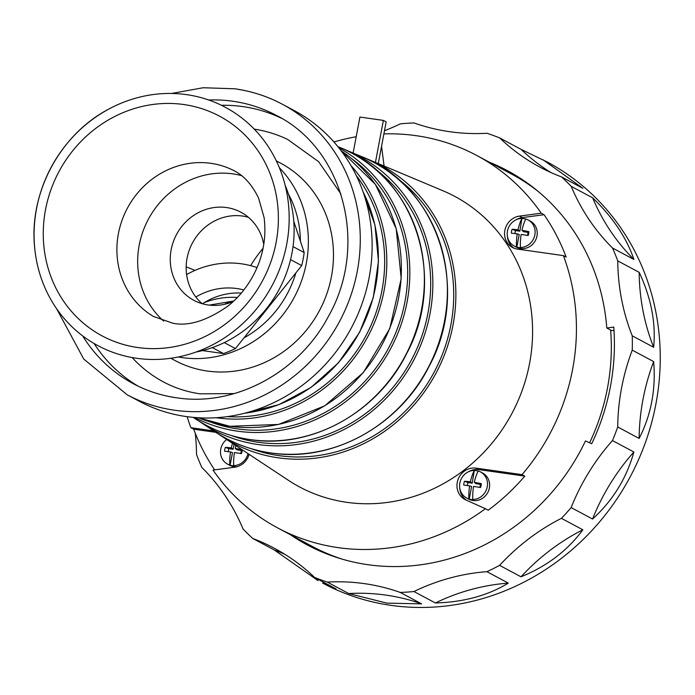 <?xml version="1.0" encoding="UTF-8"?>
<svg xmlns="http://www.w3.org/2000/svg" width="695" height="695" viewBox="0 0 695 695"><rect width="100%" height="100%" fill="white"/><g stroke="black" fill="none" stroke-linecap="round" stroke-linejoin="round"><path stroke-width="1.04" d="M516.072 219.785A16.889 15.664 118.1 0 1 522.258 217.613L544.046 214.703A211.158 195.782 118.1 0 1 566.173 257.098L563.384 255.612A211.158 195.782 118.1 0 1 522.006 474.633L476.005 468.117A16.889 15.664 -61.9 0 0 457.97 479.732A16.889 15.664 -61.9 0 0 464.929 499.488A16.889 15.664 -61.9 0 0 465.832 499.94L485.423 508.714A211.158 195.782 118.1 0 1 338.222 547.643A211.158 195.782 118.1 0 1 277.609 527.879L312.489 546.522A211.158 195.782 -61.9 0 0 341.983 559.084M277.609 527.879A211.158 195.782 118.1 0 1 213.026 470.098L234.823 467.188A16.889 15.664 -61.9 0 0 249.088 454.322M214.651 469.881A211.158 195.782 118.1 0 1 193.688 429.189L190.899 427.694A211.158 195.782 118.1 0 1 187.12 416.679M333.939 141.98A211.158 195.782 118.1 0 1 356.196 136.741M383.892 133.9A211.158 195.782 118.1 0 1 416.062 135.664A211.158 195.782 118.1 0 1 476.674 155.428A211.158 195.782 118.1 0 1 541.257 213.209L519.46 216.119A16.889 15.664 -61.9 0 0 504.978 229.863A16.889 15.664 -61.9 0 0 512.545 247.507A16.889 15.664 -61.9 0 0 517.393 249.088L563.384 255.612M589.621 442.793A211.158 195.782 -61.9 0 0 610.636 330.073M538.39 191.612A211.158 195.782 -61.9 0 0 511.555 174.071L476.674 155.428M544.046 214.703L541.257 213.209M468.456 471.766A16.889 15.664 118.1 0 1 478.794 469.603L524.795 476.127L522.006 474.633M524.795 476.127A211.158 195.782 118.1 0 1 488.211 510.2L485.423 508.714M190.899 427.694L213.713 430.935M222.374 436.66L288.156 480.149A164.706 152.709 -61.9 0 0 346.779 502.32A164.706 152.709 -61.9 0 0 524.881 382.328A164.706 152.709 -61.9 0 0 442.845 190.717L370.148 160.189A157.331 145.872 118.1 0 1 448.501 343.226A157.331 145.872 118.1 0 1 278.382 457.84A157.331 145.872 118.1 0 1 222.374 436.66A157.331 145.872 118.1 0 1 218.777 434.201M513.979 248.176A16.889 15.664 118.1 0 1 507.376 236.048M215.824 432.325L193.688 429.189M466.415 500.2A16.889 15.664 118.1 0 1 459.76 488.029M243.988 337.866A103.468 95.936 -61.9 0 0 295.87 272.918M300.388 241.191A103.468 95.936 -61.9 0 0 288.425 194.061M279.407 167.79A111.912 103.764 118.1 0 1 295.21 295.514A111.912 103.764 118.1 0 1 182.107 357.612A111.912 103.764 118.1 0 1 178.285 356.987M170.814 358.272L175.097 360.557A111.912 103.764 -61.9 0 0 207.223 371.034A111.912 103.764 -61.9 0 0 326.719 294.089A111.912 103.764 -61.9 0 0 280.606 163.16L276.323 160.866M234.206 393.587L200.038 393.822C185.409 391.711 171.847 386.985 159.346 379.626A136.255 126.334 118.1 0 1 132.163 357.56M254.257 129.131A136.255 126.334 118.1 0 1 287.704 139.469L318.614 161.674L340.906 193.957M138.218 386.203A152.031 140.963 118.1 0 1 94.086 343.504M221.418 105.284A152.031 140.963 118.1 0 1 242.859 106.596A152.031 140.963 118.1 0 1 281.432 118.254M139.052 401.154A164.706 152.709 -61.9 0 0 186.329 416.566A164.706 152.709 -61.9 0 0 362.191 303.324A164.706 152.709 -61.9 0 0 294.324 110.635L282.465 104.293A164.706 152.709 118.1 0 1 350.332 296.982A164.706 152.709 118.1 0 1 174.471 410.224A164.706 152.709 118.1 0 1 172.708 409.963A164.706 152.709 118.1 0 1 127.194 394.812L139.052 401.154M227.317 416.618A148.409 137.601 -61.9 0 0 365.952 335.676A148.409 137.601 -61.9 0 0 356.222 175.427M350.966 165.575A150.693 139.721 118.1 0 1 367.976 336.371A150.693 139.721 118.1 0 1 216.814 417.808A150.693 139.721 118.1 0 1 216.197 417.721M210.759 422.126A150.624 139.652 -61.9 0 0 237.76 428.928A150.624 139.652 -61.9 0 0 395.125 334.312A150.624 139.652 -61.9 0 0 351.601 158.599M338.83 147.809A152.909 141.771 118.1 0 1 400.355 326.737A152.909 141.771 118.1 0 1 237.334 431.152A152.909 141.771 118.1 0 1 194.687 417.504M230.94 435.391A152.831 141.702 -61.9 0 0 258.279 442.272A152.831 141.702 -61.9 0 0 417.947 346.292A152.831 141.702 -61.9 0 0 373.849 168.016M344.294 149.408A155.115 143.822 118.1 0 1 348.334 151.032A155.115 143.822 118.1 0 1 425.592 331.489A155.115 143.822 118.1 0 1 257.862 444.496A155.115 143.822 118.1 0 1 202.645 423.611A155.115 143.822 118.1 0 1 199.048 421.153M251.121 448.657A155.046 143.761 -61.9 0 0 278.799 455.616A155.046 143.761 -61.9 0 0 440.769 358.281A155.046 143.761 -61.9 0 0 396.089 177.425M366.1 158.564A157.331 145.872 118.1 0 1 370.148 160.189M381.564 146.211L384.083 166.044M378.28 163.603L386.159 121.886L383.371 120.391L359.914 117.064L353.121 153.039M375.43 162.404L383.371 120.391M263.779 244.57A49.936 46.304 -61.9 0 0 240.922 212.227A49.936 46.304 -61.9 0 0 171.161 249.714A49.936 46.304 -61.9 0 0 193.844 300.31A49.936 46.304 -61.9 0 0 233.433 301.343M202.245 303.715A49.936 46.304 118.1 0 1 187.068 258.219A49.936 46.304 118.1 0 1 248.428 217.318M202.506 350.593L223.503 353.573L212.34 347.604A118.246 109.636 -61.9 0 1 196.033 352.044M223.503 353.573A118.246 109.636 -61.9 0 0 235.431 348.577L301.726 265.594L290.562 259.626A118.246 109.636 -61.9 0 1 224.268 342.609L235.431 348.577M301.726 265.594A118.246 109.636 -61.9 0 0 304.184 252.572L293.777 221.331M285.159 185.304A118.246 109.636 -61.9 0 1 293.021 246.603L304.184 252.572M289.407 195.929A95.024 88.1 -61.9 0 0 288.738 195.034M163.681 321.099A84.46 78.318 118.1 0 1 146.228 223.503A84.46 78.318 118.1 0 1 232.955 173.872A84.46 78.318 118.1 0 1 241.452 175.592M34.75 248.48A135.143 125.3 118.1 0 0 136.715 358.29A135.143 125.3 -61.9 0 0 286.722 244.197A135.143 125.3 -61.9 0 0 186.529 94.633A135.143 125.3 118.1 0 0 109.436 108.741A135.143 125.3 118.1 0 0 34.75 248.48C28.434 193.288 60.031 134.161 109.436 108.741M186.608 274.577A92.913 86.145 118.1 0 1 256.203 267.314A92.913 86.145 118.1 0 1 257.054 267.61M243.849 289.963A67.571 62.654 -61.9 0 0 195.825 296.991M224.355 304.332A67.571 62.654 118.1 0 1 233.642 301.152M237.36 297.477A81.298 75.373 -61.9 0 0 204.078 302.725L202.436 303.767M204.078 302.725A67.571 62.654 118.1 0 1 241.313 293.082M194.965 270.407A16.889 0.956 -160 0 0 186.164 266.897M290.319 534.672A212.218 196.763 -61.9 0 0 307.103 544.845A212.218 196.763 -61.9 0 0 368.02 564.705A212.218 196.763 -61.9 0 0 585.468 440.934L591.723 443.74A219.603 203.618 -61.9 0 0 613.763 327.093L606.805 328.023L611.687 330.638L613.989 330.325M494.267 164.828A212.218 196.763 118.1 0 1 509.609 171.847M606.805 328.023A212.218 196.763 -61.9 0 0 507.176 170.527A212.218 196.763 -61.9 0 0 489.384 162.222M384.491 130.738A211.158 195.782 -61.9 0 0 400.311 123.849A238.611 221.236 118.1 0 1 414.064 122.946A211.158 195.782 -61.9 0 0 486.969 133.284A238.611 221.236 118.1 0 1 499.679 137.931A211.158 195.782 -61.9 0 0 539.867 167.087A211.158 195.782 -61.9 0 0 561.482 176.886A238.611 221.236 118.1 0 1 571.212 186.373A211.158 195.782 -61.9 0 0 612.495 248.011A238.611 221.236 118.1 0 1 617.759 260.894A211.158 195.782 -61.9 0 0 632.25 335.833A238.611 221.236 118.1 0 1 632.241 350.15A211.158 195.782 -61.9 0 0 621.556 388.079A211.158 195.782 -61.9 0 0 617.725 426.982A238.611 221.236 118.1 0 1 612.46 440.56A211.158 195.782 -61.9 0 0 571.142 507.585A238.611 221.236 118.1 0 1 561.421 518.348A211.158 195.782 -61.9 0 0 499.601 565.365A238.611 221.236 118.1 0 1 486.891 571.672A211.158 195.782 -61.9 0 0 413.968 591.532A238.611 221.236 118.1 0 1 400.216 592.427A211.158 195.782 -61.9 0 0 327.31 582.089A238.611 221.236 118.1 0 1 314.6 577.441A211.158 195.782 -61.9 0 0 274.412 548.286A211.158 195.782 -61.9 0 0 252.798 538.495A238.611 221.236 118.1 0 1 243.068 528.999A211.158 195.782 -61.9 0 0 201.785 467.361A238.611 221.236 118.1 0 1 196.52 454.478A211.158 195.782 -61.9 0 0 195.295 433.35M252.798 538.495L274.212 549.936A211.158 195.782 118.1 0 1 284.933 554.367M499.679 137.931L521.094 149.373L547.521 162.161A238.611 221.236 -61.9 0 1 645.837 441.316A238.611 221.236 -61.9 0 1 391.059 605.362A238.611 221.236 -61.9 0 1 322.567 583.044L336.015 588.891L314.6 577.441M327.31 582.089L348.725 593.539L386.88 603.13L421.63 603.877L400.216 592.427M318.006 580.603L274.212 549.936M348.725 593.539A211.158 195.782 118.1 0 1 421.63 603.877M571.212 186.373L592.626 197.814C612.903 217.396 626.673 237.942 633.909 259.452L612.495 248.011M617.759 260.894L639.174 272.336C651.137 297.86 655.967 322.836 653.665 347.283L632.25 335.833M632.241 350.15L653.656 361.6C655.958 389.426 651.119 415.037 639.139 438.432L617.725 426.982M612.46 440.56L633.875 452.002C626.621 478.16 612.851 500.504 592.557 519.035L571.142 507.585M561.421 518.348L582.836 529.79C567.606 550.544 547 566.216 521.015 576.815L499.601 565.365M486.891 571.672L508.306 583.122C487.881 595.554 463.582 602.174 435.383 602.973L413.968 591.532M542.96 159.728L582.897 188.328L561.482 176.886M633.909 259.452A211.158 195.782 118.1 0 1 592.626 197.814M550.761 172.447A211.158 195.782 118.1 0 1 521.094 149.373M309.562 546.131A212.218 196.763 118.1 0 1 295.201 537.287M435.383 602.973A211.158 195.782 118.1 0 1 508.306 583.122M521.015 576.815A211.158 195.782 118.1 0 1 582.836 529.79M592.557 519.035A211.158 195.782 118.1 0 1 633.875 452.002M639.139 438.432A211.158 195.782 118.1 0 1 642.971 399.529A211.158 195.782 118.1 0 1 653.656 361.6M653.665 347.283A211.158 195.782 118.1 0 1 639.174 272.336M250.643 265.646A128.81 119.427 118.1 0 1 263.11 248.237M466.588 497.985A14.777 13.709 118.1 0 1 459.873 483.008A14.777 13.709 118.1 0 1 474.294 470.402A24.403 8.661 98.1 0 0 470.411 481.783A24.49 4.518 -167.8 0 0 464.503 481.27A9.27 8.592 -61.9 0 0 463.939 483.173A9.27 8.592 -61.9 0 0 463.774 485.136A24.49 1.347 9.3 0 1 469.638 485.875A24.403 8.661 98.1 0 0 468.899 498.941A14.777 13.709 118.1 0 1 466.588 497.985L468.717 499.123A14.777 13.709 -61.9 0 0 489.367 488.02A14.777 13.709 -61.9 0 0 482.651 473.052L480.523 471.914A14.777 13.709 118.1 0 1 487.238 486.891A14.777 13.709 118.1 0 1 472.809 499.497A24.403 8.661 -81.9 0 1 473.538 486.43A24.49 1.347 9.3 0 1 480.532 487.516A9.27 8.592 -61.9 0 0 481.096 485.605A9.27 8.592 -61.9 0 0 481.261 483.642A24.49 4.518 -167.8 0 0 474.32 482.33A24.403 8.661 -81.9 0 1 478.203 470.949A14.777 13.709 118.1 0 1 480.523 471.914M468.899 498.941L469.221 499.106A14.777 13.709 118.1 0 0 473.13 499.662L472.809 499.497M470.411 481.783L472.226 483.181L474.294 470.402M469.221 499.106L471.601 486.491L469.638 485.875M467.414 485.579A6.846 6.342 118.1 0 1 467.535 484.215A6.846 6.342 118.1 0 1 468.048 482.591L472.226 483.181M474.607 470.567A14.777 13.709 118.1 0 1 478.169 471.019M479.793 487.395A6.846 6.342 118.1 0 0 480.202 486.014A6.846 6.342 118.1 0 0 480.315 484.328L476.136 483.737L474.32 482.33M464.503 481.27L468.048 482.591M480.315 484.328L481.261 483.642M514.196 246.004A14.777 13.709 118.1 0 1 507.48 231.027A14.777 13.709 118.1 0 1 521.91 218.421A24.403 8.661 98.1 0 0 518.018 229.793A24.49 4.518 -167.8 0 0 512.111 229.289A9.27 8.592 -61.9 0 0 511.546 231.192A9.27 8.592 -61.9 0 0 511.381 233.155A24.49 1.347 9.3 0 1 517.245 233.894A24.403 8.661 98.1 0 0 516.515 246.96A14.777 13.709 118.1 0 1 514.196 246.004L516.324 247.142A14.777 13.709 -61.9 0 0 536.974 236.039A14.777 13.709 -61.9 0 0 530.259 221.062L528.13 219.933A14.777 13.709 118.1 0 1 534.846 234.901A14.777 13.709 118.1 0 1 520.425 247.516A24.403 8.661 -81.9 0 1 521.154 234.45A24.49 1.347 9.3 0 1 528.139 235.536A9.27 8.592 -61.9 0 0 528.704 233.624A9.27 8.592 -61.9 0 0 528.878 231.661A24.49 4.518 -167.8 0 0 521.928 230.349A24.403 8.661 -81.9 0 1 525.82 218.968A14.777 13.709 118.1 0 1 528.13 219.933M516.515 246.96L516.828 247.125A14.777 13.709 118.1 0 0 520.737 247.681L520.425 247.516M518.018 229.793L519.843 231.2L521.91 218.421M516.828 247.125L519.217 234.51L517.245 233.894M515.021 233.598A6.846 6.342 118.1 0 1 515.143 232.234A6.846 6.342 118.1 0 1 515.655 230.61L519.843 231.2M522.223 218.586A14.777 13.709 118.1 0 1 525.785 219.038M527.409 235.414A6.846 6.342 118.1 0 0 527.818 234.033A6.846 6.342 118.1 0 0 527.931 232.347L523.752 231.756L521.928 230.349M512.111 229.289L515.655 230.61M527.931 232.347L528.878 231.661M232.486 443.341A24.403 8.661 98.1 0 0 231.296 447.884A24.49 4.518 -167.8 0 0 225.388 447.372A9.27 8.592 -61.9 0 0 224.824 449.283A9.27 8.592 -61.9 0 0 224.659 451.246A24.49 1.347 9.3 0 1 230.523 451.976A24.403 8.661 98.1 0 0 229.793 465.042A14.777 13.709 118.1 0 1 227.473 464.086L229.602 465.224A14.777 13.709 -61.9 0 0 237.36 466.632M247.993 453.6A14.777 13.709 118.1 0 1 233.702 465.598A24.403 8.661 -81.9 0 1 234.432 452.532A24.49 1.347 9.3 0 1 241.417 453.618A9.27 8.592 -61.9 0 0 241.982 451.715A9.27 8.592 -61.9 0 0 242.147 449.752A24.49 4.518 -167.8 0 0 235.205 448.44A24.403 8.661 -81.9 0 1 235.9 445.599M229.793 465.042L230.106 465.216A14.777 13.709 118.1 0 0 234.015 465.763L233.702 465.598M227.473 464.086A14.777 13.709 118.1 0 1 220.758 449.109A14.777 13.709 118.1 0 1 226.674 439.501M231.296 447.884L233.112 449.283L234.041 444.374M230.106 465.216L232.486 452.601L230.523 451.976M228.299 451.68A6.846 6.342 118.1 0 1 228.42 450.325A6.846 6.342 118.1 0 1 228.933 448.692L233.112 449.283M240.687 453.496A6.846 6.342 118.1 0 0 241.087 452.115A6.846 6.342 118.1 0 0 241.208 450.43L237.021 449.839L235.205 448.44M225.388 447.372L228.933 448.692M241.208 450.43L242.147 449.752M519.46 216.119L522.258 217.613M476.005 468.117L478.794 469.603M82.653 335.885A152.031 140.963 -61.9 0 0 133.162 383.64C146.723 390.868 161.179 395.577 176.53 397.775C234.814 406.975 299.145 372.589 328.527 316.182C368.889 245.239 343.66 148.939 276.497 115.474A152.031 140.963 -61.9 0 0 234.476 101.487A152.031 140.963 -61.9 0 0 232.851 101.244A152.031 140.963 -61.9 0 0 208.726 100.002M236.943 89.142A164.706 152.709 118.1 0 1 282.465 104.293C267.584 96.37 251.729 91.201 234.91 88.795L203.183 87.744L171.543 93.46M133.162 383.64A152.031 140.963 -61.9 0 0 175.183 397.627M244.814 413.178A149.877 138.965 -61.9 0 0 363.085 191.889M198.362 417.764A152.092 141.016 -61.9 0 0 228.638 426.078A152.092 141.016 -61.9 0 0 229.793 426.243A152.092 141.016 -61.9 0 0 389.608 328.483A152.092 141.016 -61.9 0 0 341.089 150.728L375.378 184.357L396.211 228.707L401.197 278.669L389.791 328.535L363.294 372.607L324.73 405.845L278.513 424.454L229.906 426.296L198.344 417.764M193.201 417.374L195.382 418.816A154.307 143.066 -61.9 0 0 249.14 439.422A154.307 143.066 -61.9 0 0 250.313 439.588A154.307 143.066 -61.9 0 0 417.156 327.18A154.307 143.066 -61.9 0 0 340.307 147.661L337.9 146.645M202.645 423.611L215.12 431.864A156.514 145.116 -61.9 0 0 269.643 452.758A156.514 145.116 -61.9 0 0 270.833 452.932A156.514 145.116 -61.9 0 0 440.074 338.908A156.514 145.116 -61.9 0 0 362.121 156.818L348.334 151.032M224.268 342.609A118.246 109.636 118.1 0 1 212.34 347.604M293.021 246.603A118.246 109.636 118.1 0 1 290.562 259.626M231.817 169.606A83.313 77.241 -61.9 0 0 210.88 163.316A83.313 77.241 -61.9 0 0 122.537 218.908A83.313 77.241 -61.9 0 0 153.352 316.416L172.82 323.218C188.328 326.468 206.58 320.847 227.586 306.356C237.838 298.303 246.36 288.086 253.145 275.707C262.971 257.211 266.619 237.829 264.1 217.552L258.592 198.153C251.772 183.975 242.85 174.462 231.817 169.606M137.862 347.543A124.553 115.483 118.1 0 1 45.523 209.69A124.553 115.483 118.1 0 1 183.784 104.528A124.553 115.483 -61.9 0 1 276.123 242.381A124.553 115.483 -61.9 0 1 137.862 347.543M56.556 308.615L83.73 359.046L127.194 394.812M244.31 413.308L278.938 404.638L310.969 387.463L338.422 362.833L359.619 332.288L373.241 297.695L378.462 261.181L374.953 225.006L362.912 191.403M195.382 418.816C212.114 429.814 230.462 436.755 250.426 439.64C311.16 449.231 377.68 412.552 406.644 353.616C447.702 277.922 415.106 176.443 340.307 147.661M215.12 431.864C232.087 443.019 250.695 450.056 270.946 452.984C332.549 462.714 400.025 425.514 429.397 365.726C471.054 288.946 437.989 186.008 362.121 156.818M209.247 305.122L233.781 301.013"/></g></svg>
